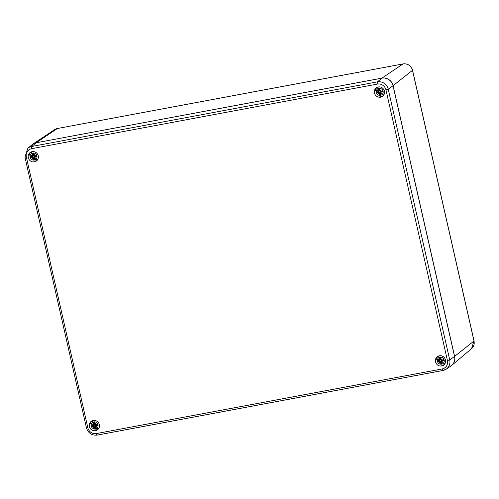 <?xml version="1.0" encoding="UTF-8"?>
<svg xmlns="http://www.w3.org/2000/svg" width="499" height="499" viewBox="0 0 499 499"><rect width="100%" height="100%" fill="white"/><g stroke="black" fill="none" stroke-linecap="round" stroke-linejoin="round"><path stroke-width="0.75" d="M442.12 368.967L96.401 433.569A7.354 6.992 53.1 0 1 87.843 427.755L26.347 157.079A7.354 6.992 53.1 0 1 31.674 148.671A1.915 0.536 -100.6 0 1 31.718 146.469A9.269 8.82 -126.9 0 0 27.813 148.315L32.117 144.685A9.587 9.119 53.1 0 1 36.159 142.776L381.878 78.168A9.587 9.119 53.1 0 1 393.031 85.747L454.527 356.429A9.587 9.119 53.1 0 1 450.84 366.066L446.15 369.191A9.269 8.82 -126.9 0 0 449.718 359.873L447.441 360.559A7.354 6.992 53.1 0 1 442.12 368.967A1.915 0.536 79.4 0 0 442.944 370.495A1.915 0.536 79.4 0 0 443.006 370.47A9.269 8.82 -126.9 0 0 446.15 369.191L442.944 370.495L97.224 435.097A1.915 0.536 79.4 0 0 97.286 435.072L442.881 370.489M38.248 155.819A5.277 5.015 53.1 0 1 29.26 159.761A5.277 5.015 53.1 0 1 30.102 152.532A5.277 5.015 53.1 0 1 38.248 155.819M384.423 91.13A5.277 5.015 53.1 0 1 375.435 95.072A5.277 5.015 53.1 0 1 376.277 87.843A5.277 5.015 53.1 0 1 384.423 91.13M445.495 359.954A5.277 5.015 53.1 0 1 436.506 363.902A5.277 5.015 53.1 0 1 437.355 356.666A5.277 5.015 53.1 0 1 445.495 359.954M99.326 424.643A5.277 5.015 53.1 0 1 90.338 428.591A5.277 5.015 53.1 0 1 91.18 421.362A5.277 5.015 53.1 0 1 99.326 424.643M91.804 420.963A5.277 5.015 -126.9 0 0 90.444 423.969M94.798 429.776A5.277 5.015 -126.9 0 0 98.072 429.302M437.979 356.274A5.277 5.015 -126.9 0 0 436.613 359.28M440.973 365.087A5.277 5.015 -126.9 0 0 444.247 364.613M376.901 87.444A5.277 5.015 -126.9 0 0 375.541 90.456M379.895 96.257A5.277 5.015 -126.9 0 0 383.17 95.789M30.732 152.133A5.277 5.015 -126.9 0 0 29.366 155.145M33.72 160.946A5.277 5.015 -126.9 0 0 36.995 160.478M98.958 428.03A4.797 4.56 53.1 0 1 98.409 428.522L97.935 428.878A4.797 4.56 -126.9 0 0 99.251 427.263M94.093 420.395A4.797 4.56 -126.9 0 0 92.172 421.212L92.652 420.85A4.797 4.56 53.1 0 1 93.276 420.464M93.824 421.898A3.599 3.418 53.1 0 1 97.947 426.564A3.599 3.418 53.1 0 1 92.072 427.662A3.599 3.418 53.1 0 1 93.824 421.898M95.072 424.281A9.487 2.327 -48.4 0 1 95.839 423.37L95.303 424.206L94.542 423.844A9.568 1.672 -93.2 0 1 94.473 422.129A3.318 3.156 -126.9 0 0 93.269 422.354A9.568 3.605 71.6 0 0 93.706 424L93.388 424.599A9.487 1.067 29 0 1 92.421 424.007A9.487 4.354 -143.9 0 0 93.251 424.817L92.858 425.335A9.568 0.823 176.3 0 1 91.373 425.354A3.318 3.156 -126.9 0 0 91.654 426.583A9.568 1.665 -22 0 0 93.057 426.19L94.411 427.113A9.568 3.256 88.6 0 0 94.704 428.66L95.346 426.832M95.839 423.37A9.487 0.38 117 0 1 95.29 424.431L95.303 424.206M96.195 425.535L96.095 425.622A9.568 2.408 -6.3 0 0 97.804 425.435A3.318 3.156 -126.9 0 0 97.523 424.206L95.902 424.768L95.29 424.431M95.683 426.158A9.487 1.216 37.9 0 0 96.631 426.87A9.487 4.198 -153.8 0 1 95.546 426.377L95.764 426.221M95.247 426.957L95.546 426.377L95.247 426.957A9.568 2.021 -109.4 0 0 95.902 428.435A3.318 3.156 -126.9 0 1 94.704 428.66M93.862 426.689A9.487 0.805 125.5 0 1 93.213 427.512A9.487 2.757 -57.2 0 1 93.637 426.539M93.413 424.593L92.858 425.335M94.61 424.069L93.388 424.599M94.517 423.189L93.269 422.354M93.338 425.179A1.902 1.809 53.1 0 0 93.432 425.528L91.654 426.583M97.804 425.435L96.987 424.867A1.902 1.809 53.1 0 0 96.887 424.424M93.213 427.512L94.667 425.822L95.365 426.57M93.432 425.528L94.667 425.822M94.342 424.244L93.594 425.048M445.133 363.341A4.797 4.56 53.1 0 1 444.584 363.833L444.104 364.189A4.797 4.56 -126.9 0 0 445.426 362.573M440.268 355.706A4.797 4.56 -126.9 0 0 438.347 356.523L438.827 356.161A4.797 4.56 53.1 0 1 439.451 355.775M439.999 357.209A3.599 3.418 53.1 0 1 444.122 361.875A3.599 3.418 53.1 0 1 438.241 362.973A3.599 3.418 53.1 0 1 439.999 357.209M441.241 359.592A9.487 2.327 -48.4 0 1 442.014 358.681L441.472 359.517L440.717 359.155A9.568 1.672 -93.2 0 1 440.648 357.44A3.318 3.156 -126.9 0 0 439.444 357.664A9.568 3.605 71.6 0 0 439.881 359.311L439.563 359.904A9.487 1.067 29 0 1 438.596 359.317A9.487 4.354 -143.9 0 0 439.419 360.122L439.033 360.646A9.568 0.823 176.3 0 1 437.542 360.665A3.318 3.156 -126.9 0 0 437.823 361.894A9.568 1.665 -22 0 0 439.226 361.501L440.586 362.424A9.568 3.256 88.6 0 0 440.873 363.971L441.515 362.143M442.014 358.681A9.487 0.38 117 0 1 441.465 359.742L441.472 359.517M442.37 360.846L442.264 360.933A9.568 2.408 -6.3 0 0 443.979 360.746A3.318 3.156 -126.9 0 0 443.698 359.517L442.07 360.078L441.465 359.742M441.858 361.469A9.487 1.216 37.9 0 0 442.806 362.18A9.487 4.198 -153.8 0 1 441.721 361.688L441.939 361.532M441.422 362.268L441.721 361.688L441.422 362.268A9.568 2.021 -109.4 0 0 442.077 363.746A3.318 3.156 -126.9 0 1 440.873 363.971M440.037 362A9.487 0.805 125.5 0 1 439.388 362.823A9.487 2.757 -57.2 0 1 439.812 361.85M439.582 359.904L439.033 360.646M440.785 359.38L439.563 359.904M440.692 358.5L439.444 357.664M439.513 360.49A1.902 1.809 53.1 0 0 439.6 360.839L437.823 361.894M443.979 360.746L443.162 360.178A1.902 1.809 53.1 0 0 443.062 359.735M439.388 362.823L440.842 361.126L441.54 361.881M439.6 360.839L440.842 361.126M440.517 359.554L439.769 360.359M37.88 159.206A4.797 4.56 53.1 0 1 37.338 159.692L36.857 160.054A4.797 4.56 -126.9 0 0 38.18 158.439M33.021 151.571A4.797 4.56 -126.9 0 0 31.1 152.388L31.574 152.027A4.797 4.56 53.1 0 1 32.198 151.64M32.747 153.074A3.599 3.418 53.1 0 1 36.87 157.74A3.599 3.418 53.1 0 1 30.994 158.838A3.599 3.418 53.1 0 1 32.747 153.074M33.994 155.457A9.487 2.327 -48.4 0 1 34.762 154.547L34.225 155.382L33.464 155.021A9.568 1.672 -93.2 0 1 33.396 153.305A3.318 3.156 -126.9 0 0 32.198 153.53A9.568 3.605 71.6 0 0 32.628 155.177L32.31 155.769A9.487 1.067 29 0 1 31.343 155.183A9.487 4.354 -143.9 0 0 32.173 155.987L31.786 156.505A9.568 0.823 176.3 0 1 30.296 156.53A3.318 3.156 -126.9 0 0 30.576 157.759A9.568 1.665 -22 0 0 31.98 157.366L33.339 158.289A9.568 3.256 88.6 0 0 33.626 159.836L34.269 158.008M34.762 154.547A9.487 0.38 117 0 1 34.219 155.607L34.225 155.382M35.123 156.711L35.017 156.798A9.568 2.408 -6.3 0 0 36.726 156.611A3.318 3.156 -126.9 0 0 36.446 155.382L34.824 155.938L34.219 155.607M34.606 157.335A9.487 1.216 37.9 0 0 35.56 158.046A9.487 4.198 -153.8 0 1 34.468 157.553L34.687 157.391M34.175 158.133L34.468 157.553L34.175 158.133A9.568 2.021 -109.4 0 0 34.83 159.611A3.318 3.156 -126.9 0 1 33.626 159.836M32.784 157.865A9.487 0.805 125.5 0 1 32.142 158.682A9.487 2.757 -57.2 0 1 32.566 157.715M32.335 155.763L31.786 156.505M33.533 155.245L32.31 155.769M33.439 154.366L32.198 153.53M32.26 156.355A1.902 1.809 53.1 0 0 32.354 156.705L30.576 157.759M36.726 156.611L35.909 156.044A1.902 1.809 53.1 0 0 35.816 155.601M32.142 158.682L33.595 156.992L34.288 157.74M32.354 156.705L33.595 156.992M33.265 155.42L32.516 156.224M384.055 94.517A4.797 4.56 53.1 0 1 383.506 95.003L383.032 95.365A4.797 4.56 -126.9 0 0 384.349 93.75M379.19 86.876A4.797 4.56 -126.9 0 0 377.269 87.699L377.749 87.337A4.797 4.56 53.1 0 1 378.373 86.951M378.922 88.385A3.599 3.418 53.1 0 1 383.045 93.051A3.599 3.418 53.1 0 1 377.169 94.149A3.599 3.418 53.1 0 1 378.922 88.385M380.169 90.768A9.487 2.327 -48.4 0 1 380.937 89.857L380.4 90.693L379.639 90.331A9.568 1.672 -93.2 0 1 379.571 88.616A3.318 3.156 -126.9 0 0 378.367 88.841A9.568 3.605 71.6 0 0 378.803 90.487L378.485 91.08A9.487 1.067 29 0 1 377.518 90.494A9.487 4.354 -143.9 0 0 378.348 91.298L377.961 91.816A9.568 0.823 176.3 0 1 376.471 91.841A3.318 3.156 -126.9 0 0 376.751 93.07A9.568 1.665 -22 0 0 378.155 92.677L379.508 93.6A9.568 3.256 88.6 0 0 379.801 95.141L380.444 93.319M380.937 89.857A9.487 0.38 117 0 1 380.388 90.918L380.4 90.693M381.292 92.022L381.192 92.109A9.568 2.408 -6.3 0 0 382.901 91.922A3.318 3.156 -126.9 0 0 382.621 90.687L380.999 91.248L380.388 90.918M380.781 92.639A9.487 1.216 37.9 0 0 381.729 93.357A9.487 4.198 -153.8 0 1 380.643 92.858L380.862 92.702M380.344 93.438L380.643 92.858L380.344 93.438A9.568 2.021 -109.4 0 0 380.999 94.916A3.318 3.156 -126.9 0 1 379.801 95.141M378.959 93.176A9.487 0.805 125.5 0 1 378.311 93.993A9.487 2.757 -57.2 0 1 378.741 93.026M378.51 91.074L377.961 91.816M379.708 90.55L378.485 91.08M379.614 89.677L378.367 88.841M378.435 91.66A1.902 1.809 53.1 0 0 378.529 92.016L376.751 93.07M382.901 91.922L382.084 91.354A1.902 1.809 53.1 0 0 381.985 90.912M378.311 93.993L379.764 92.303L380.463 93.051M378.529 92.016L379.764 92.303M379.44 90.731L378.691 91.529M31.674 148.671L377.394 84.069A7.354 6.992 53.1 0 1 385.945 89.882L388.222 89.19L393.1 85.697A9.587 9.113 -126.9 0 0 381.947 78.118L381.928 78.162M57.466 128.511A1.915 0.536 79.4 0 0 57.397 128.505A1.915 0.536 79.4 0 0 57.341 128.53A8.115 7.716 53.1 0 0 54.584 129.646L32.978 144.043A9.587 9.113 -126.9 0 0 32.94 144.068L32.978 144.043A9.587 9.113 -126.9 0 1 36.227 142.726L57.341 128.53L403.061 63.928L381.947 78.118L36.209 142.764M471.536 348.682L474 341.023A8.115 7.716 53.1 0 1 471.536 348.682L451.657 365.449A9.587 9.113 -126.9 0 0 451.689 365.424A9.587 9.113 -126.9 0 0 454.595 356.373L454.527 356.411M454.595 356.373L393.1 85.697L412.554 70.259C411.039 65.612 407.895 63.492 403.117 63.903A1.915 0.536 79.4 0 0 403.061 63.928A8.115 7.716 53.1 0 1 412.498 70.34L474 341.023L454.595 356.373M96.401 433.569A1.915 0.536 79.4 0 0 97.224 435.097C91.772 435.565 88.18 433.138 86.446 427.824L24.95 157.148L26.347 157.079M87.843 427.755L86.446 427.824M377.394 84.069A1.915 0.536 -100.6 0 1 377.437 81.867L31.718 146.469L36.159 142.776M454.527 356.429L449.718 359.873L388.222 89.19A9.269 8.82 -126.9 0 0 377.437 81.867L381.878 78.168M385.945 89.882L447.441 360.559M93.438 422.647A2.975 2.832 53.1 0 1 94.479 422.441M91.991 426.445A2.975 2.832 53.1 0 1 91.735 425.354M95.758 428.111A2.975 2.832 53.1 0 1 94.716 428.298M97.255 424.3A2.975 2.832 53.1 0 1 97.505 425.41M94.411 427.113L95.24 426.639M93.706 424L94.523 423.47M93.057 426.19L93.681 425.422M439.607 357.958A2.975 2.832 53.1 0 1 440.654 357.752M438.166 361.75A2.975 2.832 53.1 0 1 437.91 360.665M441.927 363.422A2.975 2.832 53.1 0 1 440.891 363.609M443.424 359.611A2.975 2.832 53.1 0 1 443.68 360.721M440.586 362.424L441.415 361.95M439.881 359.311L440.698 358.781M439.226 361.501L439.85 360.733M32.36 153.823A2.975 2.832 53.1 0 1 33.408 153.617M30.913 157.615A2.975 2.832 53.1 0 1 30.664 156.53M34.681 159.287A2.975 2.832 53.1 0 1 33.645 159.468M36.178 155.476A2.975 2.832 53.1 0 1 36.427 156.586M33.339 158.289L34.163 157.815M32.628 155.177L33.445 154.64M31.98 157.366L32.603 156.599M378.535 89.134A2.975 2.832 53.1 0 1 379.577 88.928M377.088 92.926A2.975 2.832 53.1 0 1 376.832 91.835M380.856 94.598A2.975 2.832 53.1 0 1 379.814 94.779M382.353 90.787A2.975 2.832 53.1 0 1 382.602 91.897M379.508 93.6L380.338 93.126M378.803 90.487L379.62 89.951M378.155 92.677L378.778 91.91M403.117 63.903L57.397 128.505L54.584 129.646M474.05 340.942L412.554 70.259M27.813 148.315L24.95 157.148M92.172 421.212L97.935 428.878M95.297 426.539L95.677 426.027M95.758 425.803L96.332 425.036M92.989 425.31L93.831 424.992M438.347 356.523L444.104 364.189M441.472 361.85L441.846 361.338M441.933 361.114L442.507 360.347M439.164 360.621L440.006 360.303M31.1 152.388L36.857 160.054M34.219 157.709L34.599 157.204M34.687 156.979L35.261 156.212M31.911 156.486L32.759 156.168M377.269 87.699L383.032 95.365M380.394 93.02L380.774 92.515M380.856 92.29L381.429 91.523M378.086 91.791L378.928 91.479"/></g></svg>
